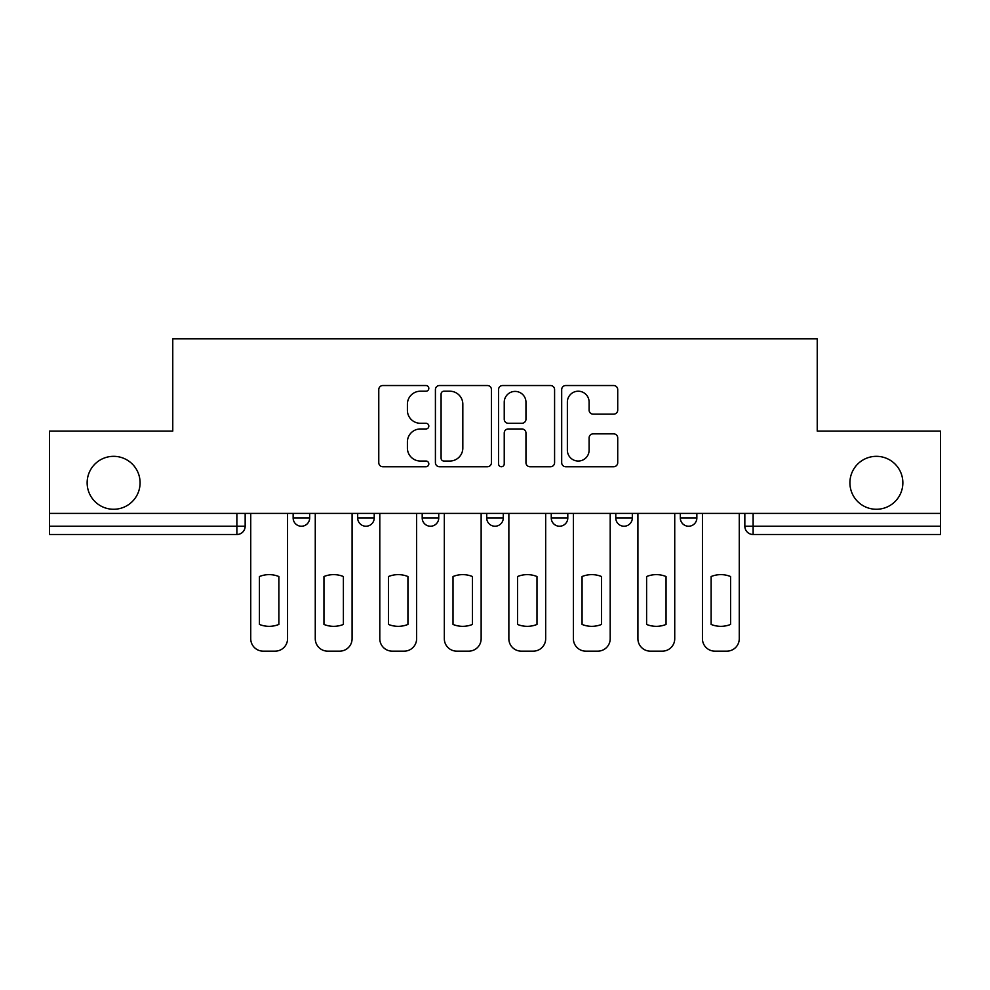 <?xml version="1.0" encoding="UTF-8"?>
<svg xmlns="http://www.w3.org/2000/svg" width="990" height="990" viewBox="0 0 990 990"><rect width="100%" height="100%" fill="white"/><g stroke="black" fill="none" stroke-linecap="round" stroke-linejoin="round"><path stroke-width="1.49" d="M428.818 388.365A2.846 2.846 0 0 0 425.972 385.531L382.833 385.531A4.059 4.059 0 0 0 378.774 389.59L378.774 462.664A4.059 4.059 0 0 0 382.833 466.736L425.972 466.736A2.846 2.846 0 0 0 428.818 463.889A2.846 2.846 0 0 0 425.972 461.043L420.391 461.043A12.994 12.994 0 0 1 407.397 448.049L407.397 441.961A12.994 12.994 0 0 1 420.391 428.967L425.972 428.967A2.846 2.846 0 0 0 428.818 426.133A2.846 2.846 0 0 0 425.972 423.287L420.391 423.287A12.994 12.994 0 0 1 407.397 410.293L407.397 404.205A12.994 12.994 0 0 1 420.391 391.211L425.972 391.211A2.846 2.846 0 0 0 428.818 388.365M849.915 482.798A26.47 26.47 0 0 0 876.385 509.268A26.47 26.47 0 0 0 902.855 482.798A26.47 26.47 0 0 0 876.385 456.328A26.47 26.47 0 0 0 849.915 482.798M87.145 482.798A26.47 26.47 0 0 0 113.615 509.268A26.47 26.47 0 0 0 140.085 482.798A26.47 26.47 0 0 0 113.615 456.328A26.47 26.47 0 0 0 87.145 482.798M551.257 517.956L551.257 513.402L551.257 517.956A8.279 8.279 0 0 0 559.523 526.235A8.279 8.279 0 0 1 551.257 517.956L567.802 517.956A8.279 8.279 0 0 1 559.523 526.235M422.198 513.402L422.198 517.956L438.743 517.956A8.279 8.279 0 0 1 430.477 526.235A8.279 8.279 0 0 1 422.198 517.956L422.198 513.402M357.675 517.956L357.675 513.402L357.675 517.956A8.279 8.279 0 0 0 365.941 526.235A8.279 8.279 0 0 1 357.675 517.956L374.22 517.956A8.279 8.279 0 0 1 365.941 526.235A8.279 8.279 0 0 0 374.22 517.956A8.279 8.279 0 0 1 365.941 526.235M293.139 517.956L293.139 513.402L293.139 517.956A8.279 8.279 0 0 0 301.418 526.235A8.279 8.279 0 0 1 293.139 517.956L309.684 517.956A8.279 8.279 0 0 1 301.418 526.235A8.279 8.279 0 0 0 309.684 517.956A8.279 8.279 0 0 1 301.418 526.235M613.664 414.154A4.059 4.059 0 0 0 617.723 410.095L617.723 389.59A4.059 4.059 0 0 0 613.664 385.531L565.748 385.531A4.059 4.059 0 0 0 561.689 389.59L561.689 462.664A4.059 4.059 0 0 0 565.748 466.736L613.664 466.736A4.059 4.059 0 0 0 617.723 462.664L617.723 437.902A4.059 4.059 0 0 0 613.664 433.843L593.159 433.843A4.059 4.059 0 0 0 589.1 437.902L589.1 450.19A10.865 10.865 0 0 1 578.234 461.043A10.865 10.865 0 0 1 567.369 450.19L567.369 402.076A10.865 10.865 0 0 1 578.234 391.211A10.865 10.865 0 0 1 589.1 402.076L589.1 410.095A4.059 4.059 0 0 0 593.159 414.154L613.664 414.154M49.5 513.402L49.5 431.096L172.767 431.096L172.767 338.852L817.233 338.852L817.233 431.096L940.5 431.096L940.5 513.402L49.5 513.402L49.5 526.235L245.161 526.235L245.161 513.402M491.448 389.59A4.059 4.059 0 0 0 487.389 385.531L439.473 385.531A4.059 4.059 0 0 0 435.414 389.59L435.414 462.664A4.059 4.059 0 0 0 439.473 466.736L487.389 466.736A4.059 4.059 0 0 0 491.448 462.664L491.448 389.59M502.611 385.531L550.527 385.531A4.059 4.059 0 0 1 554.586 389.59L554.586 462.664A4.059 4.059 0 0 1 550.527 466.736L530.021 466.736A4.059 4.059 0 0 1 525.962 462.664L525.962 433.026A4.059 4.059 0 0 0 521.903 428.967L508.303 428.967A4.059 4.059 0 0 0 504.232 433.026L504.232 463.889A2.846 2.846 0 0 1 501.398 466.736A2.846 2.846 0 0 1 498.552 463.889L498.552 389.59A4.059 4.059 0 0 1 502.611 385.531M744.839 513.402L744.839 526.235L940.5 526.235L940.5 534.501L753.118 534.501A8.279 8.279 0 0 1 744.839 526.235M940.5 513.402L940.5 526.235M245.161 526.235A8.279 8.279 0 0 1 236.882 534.501A8.279 8.279 0 0 0 245.161 526.235A8.279 8.279 0 0 1 236.882 534.501L49.5 534.501L49.5 526.235M696.861 513.402L696.861 517.956A8.279 8.279 0 0 1 688.582 526.235A8.279 8.279 0 0 1 680.316 517.956L696.861 517.956M680.316 513.402L680.316 517.956M632.325 513.402L632.325 517.956A8.279 8.279 0 0 1 624.059 526.235A8.279 8.279 0 0 1 615.78 517.956L632.325 517.956A8.279 8.279 0 0 1 624.059 526.235A8.279 8.279 0 0 0 632.325 517.956M615.78 513.402L615.78 517.956M567.802 513.402L567.802 517.956M503.279 513.402L503.279 517.956A8.279 8.279 0 0 1 495 526.235A8.279 8.279 0 0 1 486.721 517.956L503.279 517.956A8.279 8.279 0 0 1 495 526.235A8.279 8.279 0 0 0 503.279 517.956L503.279 513.402M486.721 513.402L486.721 517.956M438.743 513.402L438.743 517.956L438.743 513.402M374.22 513.402L374.22 517.956L374.22 513.402M309.684 513.402L309.684 517.956L309.684 513.402M443.941 391.211A2.846 2.846 0 0 0 441.095 394.057L441.095 458.209A2.846 2.846 0 0 0 443.941 461.043L449.831 461.043A12.994 12.994 0 0 0 462.825 448.049L462.825 404.205A12.994 12.994 0 0 0 449.831 391.211L443.941 391.211M525.962 402.274A10.865 10.865 0 0 0 515.097 391.409A10.865 10.865 0 0 0 504.232 402.274L504.232 419.228A4.059 4.059 0 0 0 508.303 423.287L521.903 423.287A4.059 4.059 0 0 0 525.962 419.228L525.962 402.274M259.43 576.527L259.43 624.442L259.43 576.527A25.851 25.851 0 0 1 278.871 576.527A25.851 25.851 0 0 0 259.43 576.527M278.871 624.442L278.871 576.527L278.871 624.442A25.851 25.851 0 0 1 259.43 624.442M250.742 638.748L250.742 513.402L250.742 638.748A12.412 12.412 0 0 0 263.154 651.148L275.146 651.148A12.412 12.412 0 0 0 287.558 638.748L287.558 513.402L287.558 638.748M263.154 651.148L275.146 651.148M323.953 576.527L323.953 624.442A25.851 25.851 0 0 0 343.394 624.442A25.851 25.851 0 0 1 323.953 624.442L323.953 576.527A25.851 25.851 0 0 1 343.394 576.527A25.851 25.851 0 0 0 323.953 576.527M343.394 576.527L343.394 624.442L343.394 576.527M315.265 638.748L315.265 513.402L315.265 638.748A12.412 12.412 0 0 0 327.678 651.148L339.669 651.148A12.412 12.412 0 0 0 352.081 638.748L352.081 513.402L352.081 638.748M388.488 576.527L388.488 624.442A25.851 25.851 0 0 0 407.93 624.442A25.851 25.851 0 0 1 388.488 624.442L388.488 576.527A25.851 25.851 0 0 1 407.93 576.527A25.851 25.851 0 0 0 388.488 576.527M407.93 576.527L407.93 624.442L407.93 576.527M379.801 638.748L379.801 513.402L379.801 638.748A12.412 12.412 0 0 0 392.213 651.148L404.205 651.148A12.412 12.412 0 0 0 416.617 638.748L416.617 513.402L416.617 638.748M327.678 651.148L339.669 651.148M392.213 651.148L404.205 651.148M453.012 576.527L453.012 624.442A25.851 25.851 0 0 0 472.453 624.442A25.851 25.851 0 0 1 453.012 624.442L453.012 576.527A25.851 25.851 0 0 1 472.453 576.527A25.851 25.851 0 0 0 453.012 576.527M472.453 576.527L472.453 624.442L472.453 576.527M444.324 638.748L444.324 513.402L444.324 638.748A12.412 12.412 0 0 0 456.736 651.148L468.728 651.148A12.412 12.412 0 0 0 481.14 638.748L481.14 513.402L481.14 638.748M517.547 576.527L517.547 624.442A25.851 25.851 0 0 0 536.988 624.442A25.851 25.851 0 0 1 517.547 624.442L517.547 576.527A25.851 25.851 0 0 1 536.988 576.527A25.851 25.851 0 0 0 517.547 576.527M536.988 576.527L536.988 624.442L536.988 576.527M508.86 638.748L508.86 513.402L508.86 638.748A12.412 12.412 0 0 0 521.272 651.148L533.264 651.148A12.412 12.412 0 0 0 545.676 638.748L545.676 513.402L545.676 638.748M582.071 576.527L582.071 624.442A25.851 25.851 0 0 0 601.512 624.442A25.851 25.851 0 0 1 582.071 624.442L582.071 576.527A25.851 25.851 0 0 1 601.512 576.527L601.512 624.442L601.512 576.527M573.383 638.748L573.383 513.402L573.383 638.748A12.412 12.412 0 0 0 585.795 651.148L597.787 651.148A12.412 12.412 0 0 0 610.199 638.748L610.199 513.402L610.199 638.748M456.736 651.148L468.728 651.148M521.272 651.148L533.264 651.148M585.795 651.148L597.787 651.148M646.606 576.527L646.606 624.442A25.851 25.851 0 0 0 666.047 624.442A25.851 25.851 0 0 1 646.606 624.442L646.606 576.527A25.851 25.851 0 0 1 666.047 576.527A25.851 25.851 0 0 0 646.606 576.527M666.047 576.527L666.047 624.442L666.047 576.527M637.919 638.748L637.919 513.402L637.919 638.748A12.412 12.412 0 0 0 650.331 651.148L662.322 651.148A12.412 12.412 0 0 0 674.735 638.748L674.735 513.402L674.735 638.748M650.331 651.148L662.322 651.148M711.129 576.527L711.129 624.442A25.851 25.851 0 0 0 730.571 624.442A25.851 25.851 0 0 1 711.129 624.442L711.129 576.527A25.851 25.851 0 0 1 730.571 576.527L730.571 624.442L730.571 576.527M702.442 638.748L702.442 513.402L702.442 638.748A12.412 12.412 0 0 0 714.854 651.148L726.846 651.148A12.412 12.412 0 0 0 739.258 638.748L739.258 513.402L739.258 638.748M714.854 651.148L726.846 651.148M236.882 513.402L236.882 534.501M753.118 513.402L753.118 534.501"/></g></svg>

